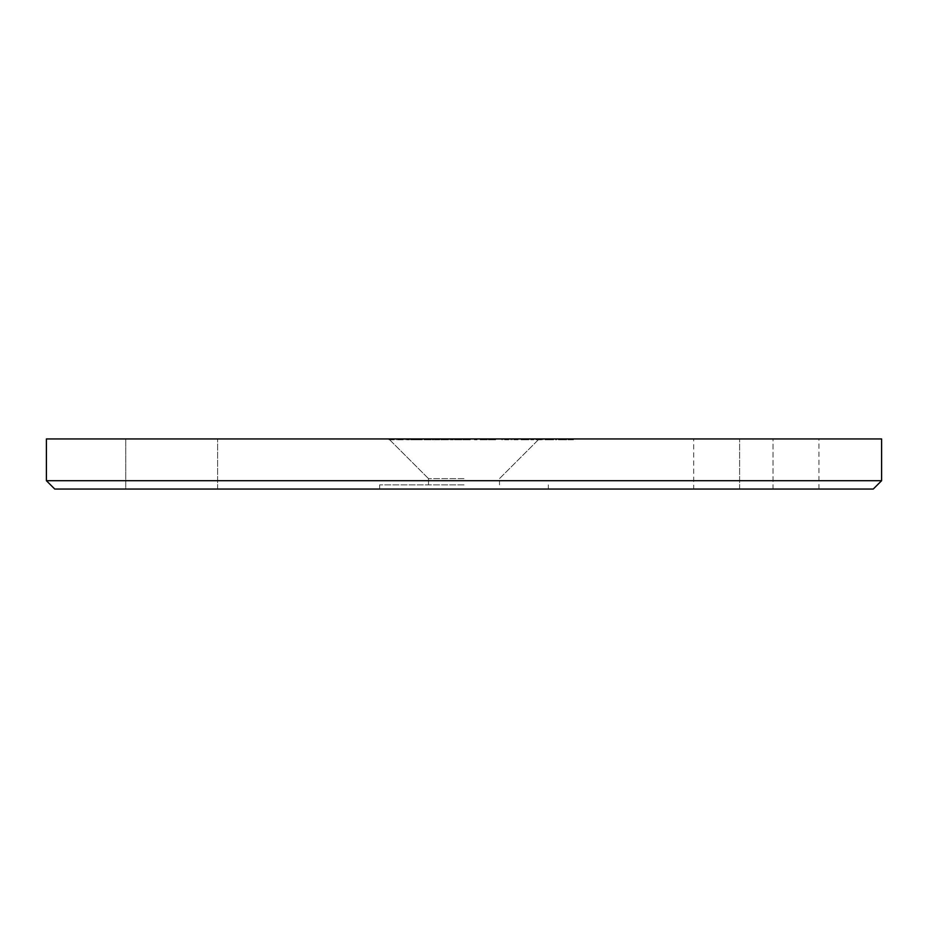 <?xml version="1.0" encoding="UTF-8"?>
<svg xmlns="http://www.w3.org/2000/svg" width="928" height="928" viewBox="0 0 928 928"><rect width="100%" height="100%" fill="white"/><g stroke="black" fill="none" stroke-linecap="round" stroke-linejoin="round"><path stroke-width="0.7" stroke-dasharray="4.64 3.48" d="M464 489.056L379.645 489.056L464 489.056M464 484.88L379.645 484.88L464 484.88M464 438.944L388.832 438.944L464 438.944M464 478.616L428.504 478.616L464 478.616M693.68 438.944L739.616 438.944L693.68 438.944L693.68 489.056L739.616 489.056L693.68 489.056M555.594 438.944L556.58 438.944L555.594 438.944L555.594 439.779L555.594 438.944M553.61 439.779L546.093 439.779L546.093 438.944L545.107 438.944L553.61 438.944L546.093 438.944L549.353 438.944L546.093 438.944L546.093 439.779L545.107 439.779L545.107 438.944L545.107 439.779L546.093 439.779L546.093 438.944L546.093 439.779L549.399 439.779L549.399 438.944L552.612 438.944L549.364 438.944L549.364 439.779L553.61 439.779L553.61 438.944M513.984 439.779L518.056 439.779L517.058 439.779L517.058 438.944L518.056 438.944L510.968 438.944L517.058 438.944L517.058 439.779L517.058 438.944L517.058 439.779L513.984 439.779L513.984 438.944M504.635 439.779L508.706 439.779L507.709 439.779L507.709 438.944L508.706 438.944L501.619 438.944L507.709 438.944L507.709 439.779L507.709 438.944L507.709 439.779L504.635 439.779L504.635 438.944M494.531 438.944L488.441 438.944L495.668 438.944L489.439 438.944L494.531 438.944L494.531 439.779L493.406 439.779L493.406 438.944M479.799 438.944L487.316 438.944L479.799 438.944L479.799 439.779L483.616 439.779L483.616 438.944L480.797 438.944L483.581 438.944L483.616 439.779L487.316 439.779L487.316 438.944M423.713 438.944L431.218 438.944L423.713 438.944L423.713 439.779L427.518 439.779L427.518 438.944L424.699 438.944L427.495 438.944L427.518 439.779L431.218 439.779L431.218 438.944M405.153 438.944L409.399 438.944L405.153 438.944L405.153 439.779L405.153 438.944M398.634 439.779L402.323 439.779L402.323 438.944L403.309 438.944L396.511 438.944L402.323 438.944L397.509 438.944L402.323 438.944L402.323 439.779L402.323 438.944L402.323 439.779L403.309 439.779L403.309 438.944L403.309 439.779L398.634 439.779L398.634 438.944M773.024 438.944L818.96 438.944L773.024 438.944L773.024 489.056L739.616 489.056L818.96 489.056L773.024 489.056L773.024 438.944M125.744 438.944L217.616 438.944L125.744 438.944L125.744 489.056L217.616 489.056L125.744 489.056L125.744 438.944M881.6 438.944L46.4 438.944L46.4 480.704L54.752 489.056L873.248 489.056L881.6 480.704L881.6 438.944M389.006 438.944L394.249 438.944L389.006 438.944L389.006 439.779L389.006 438.944M410.675 439.779L422.298 439.779L410.675 438.944L422.298 438.944L411.672 438.944L416.498 438.944L416.498 439.779L410.675 439.779L410.675 438.944M439.721 439.779L433.48 439.779L434.478 439.779L434.478 438.944L439.721 438.944L432.204 438.944L437.772 438.944L434.478 438.944L434.478 439.779L434.478 438.944L434.478 439.779L439.721 439.779L439.721 438.944M441.844 438.944L448.212 438.944L441.844 438.944L441.844 439.779L444.234 439.779L444.234 438.944M449.071 438.944L453.316 438.944L449.071 438.944L449.071 439.779L449.071 438.944M455.439 438.944L461.819 438.944L455.439 438.944L455.439 439.779L457.84 439.779L457.84 438.944M464.36 438.944L470.31 438.944L463.803 438.944L467.202 438.944L464.36 438.944L464.36 439.779L466.587 439.779L466.587 438.944L466.598 439.779L468.895 439.779L468.895 438.944M475.414 438.944L477.108 438.944L474.417 438.944L475.414 438.944L475.414 439.779L475.414 438.944M524.61 439.779L528.821 439.779L521.304 439.779L521.304 438.944L520.318 438.944L528.821 438.944L521.304 438.944L524.564 438.944L521.304 438.944L521.304 439.779L520.318 439.779L520.318 438.944L520.318 439.779L521.304 439.779L521.304 438.944L521.304 439.779L524.61 439.779L524.61 438.944M540.734 439.779L530.804 439.779L542.845 439.779L541.848 439.779L541.848 438.944L542.845 438.944L530.804 438.944L541.848 438.944L541.848 439.779L541.848 438.944L541.848 439.779L540.734 439.779L540.734 438.944M565.651 438.944L558.424 438.944L565.651 438.944L565.651 439.779L562.704 439.779L562.704 438.944M572.448 438.944L568.052 438.944L572.448 438.944L568.052 438.944L572.448 438.944L572.448 439.779L572.448 438.944L572.448 439.779L568.052 439.779L568.052 438.944L568.052 439.779L572.448 439.779L572.448 438.944M881.6 480.704L46.4 480.704M217.616 489.056L217.616 438.944L217.616 489.056M394.249 439.779L394.249 438.944L394.249 439.779L393.252 439.779L393.252 438.944L393.252 439.779L389.006 439.779L394.249 439.779M396.511 439.779L396.511 438.944M398.715 439.779L398.715 438.944M397.509 439.779L402.323 439.779L397.509 439.779L397.509 438.944M400.386 439.779L400.386 438.944M409.399 439.779L409.399 438.944L409.399 439.779L405.153 439.779L409.399 439.779M412.519 439.779L412.519 438.944M410.814 439.779L410.814 438.944M412.055 439.779L412.055 438.944M413.285 439.779L413.285 438.944M416.452 439.779L416.452 438.944L413.958 438.944L416.452 438.944L416.452 439.779L411.672 439.779L421.3 439.779L413.958 439.779L416.452 439.779L416.417 438.944M422.298 439.779L422.298 438.944M415.21 439.779L415.21 438.944M413.18 439.779L413.18 438.944M413.958 439.779L413.958 438.944M421.3 439.779L421.3 438.944M411.672 439.779L411.672 438.944M431.218 439.779L423.713 439.779M424.699 439.779L427.495 439.779L424.699 439.779L424.699 438.944M430.221 439.779L427.495 439.779L430.221 439.779L430.221 438.944M427.495 439.779L427.495 438.944L427.495 439.779M425.117 439.779L425.117 438.944M433.689 439.779L433.689 438.944M433.48 439.779L433.48 438.944L433.48 439.779L432.204 439.779L432.204 438.944L432.204 439.779L433.48 439.779L433.48 438.944L433.48 439.779M437.772 439.779L434.478 439.779L437.772 439.779L437.772 438.944M444.234 439.779L446.797 439.779L446.797 438.944M446.797 439.779L447.795 439.779L447.795 438.944M447.795 439.779L444.187 439.779L444.187 438.944M444.187 439.779L440.846 439.779L440.846 438.944M440.846 439.779L445.846 439.779L445.846 438.944M445.846 439.779L440.707 439.779L440.707 438.944L440.707 439.779L448.212 439.779L448.212 438.944M448.212 439.779L443.932 439.779L443.932 438.944M443.932 439.779L441.844 439.779M453.316 439.779L453.316 438.944L453.316 439.779L449.071 439.779L453.316 439.779M457.84 439.779L460.404 439.779L460.404 438.944M460.404 439.779L461.39 439.779L461.39 438.944M461.39 439.779L457.782 439.779L457.782 438.944M457.782 439.779L454.453 439.779L454.453 438.944M454.453 439.779L459.453 439.779L459.453 438.944M459.453 439.779L454.302 439.779L454.302 438.944L454.302 439.779L461.819 439.779L461.819 438.944M461.819 439.779L457.527 439.779L457.527 438.944M457.527 439.779L455.439 439.779M468.895 439.779L469.893 439.779L469.893 438.944M469.893 439.779L463.374 439.779L463.374 438.944M463.374 439.779L464.661 439.779L464.661 438.944M464.661 439.779L463.466 439.779L463.466 438.944M463.466 439.779L462.805 438.944M462.805 439.779L466.633 439.779L466.633 438.944L466.61 439.779L470.31 439.779L470.31 438.944M470.31 439.779L469.324 439.779L469.324 438.944M469.324 439.779L468.454 439.779L468.454 438.944M468.454 439.779L463.803 439.779L463.803 438.944M463.803 439.779L467.202 439.779L467.202 438.944L467.202 439.779L464.36 439.779M477.108 439.779L474.417 439.779L477.108 439.779L477.108 438.944M476.47 439.779L476.47 438.944M474.417 439.779L474.417 438.944L474.417 439.779M487.316 439.779L479.799 439.779M480.797 439.779L483.581 439.779L480.797 439.779L480.797 438.944M486.318 439.779L483.581 439.779L486.318 439.779L486.318 438.944M483.581 439.779L483.581 438.944L483.581 439.779M481.214 439.779L481.214 438.944M493.406 439.779L488.87 439.779L488.87 438.944L488.87 439.779L492.629 439.779L492.629 438.944M492.629 439.779L493.22 438.944M493.22 439.779L491.921 439.779L491.921 438.944M491.921 439.779L488.441 439.779L488.441 438.944M488.441 439.779L492.304 439.779L492.304 438.944M492.304 439.779L495.668 439.779L495.668 438.944M495.668 439.779L494.682 439.779L494.682 438.944M494.682 439.779L492.246 439.779L492.246 438.944M492.246 439.779L489.439 439.779L489.439 438.944M489.439 439.779L492.107 439.779L492.107 438.944M492.107 439.779L494.531 439.779M508.706 439.779L508.706 438.944L508.706 439.779M501.619 439.779L501.619 438.944M502.616 439.779L502.616 438.944L502.616 439.779M502.732 439.779L502.732 438.944M504.809 439.779L504.809 438.944M507.558 439.779L507.558 438.944M518.056 439.779L518.056 438.944L518.056 439.779M510.968 439.779L510.968 438.944M511.966 439.779L511.966 438.944L511.966 439.779M512.082 439.779L512.082 438.944M514.158 439.779L514.158 438.944M516.908 439.779L516.908 438.944M528.821 439.779L528.821 438.944M524.575 439.779L524.575 438.944L527.823 438.944L524.575 438.944L524.564 439.779L521.304 439.779L527.823 439.779L524.575 439.779L524.575 438.944M521.304 439.779L521.304 438.944M527.823 439.779L527.823 438.944M542.845 439.779L542.845 438.944L542.845 439.779M539.064 439.779L539.064 438.944M536.5 439.779L536.5 438.944M533.53 439.779L533.53 438.944M530.804 439.779L530.804 438.944M531.79 439.779L531.79 438.944L531.79 439.779M533.704 439.779L533.704 438.944M536.326 439.779L536.326 438.944M537.312 439.779L537.312 438.944L537.312 439.779M539.238 439.779L539.238 438.944M549.364 439.779L546.093 439.779L552.612 439.779L549.364 439.779L549.353 438.944L549.364 439.779M546.093 439.779L546.093 438.944M552.612 439.779L552.612 438.944M556.58 439.779L556.58 438.944L556.58 439.779L555.594 439.779L556.58 439.779M562.704 439.779L559.723 439.779L559.723 438.944M559.723 439.779L558.853 439.779L558.853 438.944M558.853 439.779L562.577 439.779L562.577 438.944M562.577 439.779L566.637 439.779L566.637 438.944M566.637 439.779L565.709 439.779L565.709 438.944M565.709 439.779L562.554 439.779L562.554 438.944M562.554 439.779L559.306 439.779L559.306 438.944M559.306 439.779L558.424 439.779L558.424 438.944M558.424 439.779L565.651 439.779M565.546 439.779L559.41 439.779L565.546 439.779L565.546 438.944L559.41 438.944L565.546 438.944M559.41 439.779L559.41 438.944M564.584 439.779L564.584 438.944M562.507 439.779L562.507 438.944M573.434 439.779L573.434 438.944L573.434 439.779L568.052 439.779L568.052 438.944L568.052 439.779L573.434 439.779M739.616 489.056L739.616 438.944L739.616 489.056M401.14 439.779L401.14 438.944M401.534 439.779L401.534 438.944M400.304 439.779L400.304 438.944M443.085 439.779L443.085 438.944M456.68 439.779L456.68 438.944M507.709 439.779L507.709 438.944M517.058 439.779L517.058 438.944M541.848 439.779L541.848 438.944M379.645 484.88L379.645 489.056L379.645 484.88M428.504 478.616L388.832 438.944L428.504 478.616L428.504 484.88L428.504 478.616M499.496 484.88L499.496 478.616L539.168 438.944L499.496 478.616L499.496 484.88M818.96 489.056L818.96 438.944M548.355 484.88L548.355 489.056L548.355 484.88"/><path stroke-width="1.39" d="M46.4 438.944L881.6 438.944L881.6 480.704L46.4 480.704L46.4 438.944M881.6 480.704L873.248 489.056L54.752 489.056L46.4 480.704"/></g></svg>
